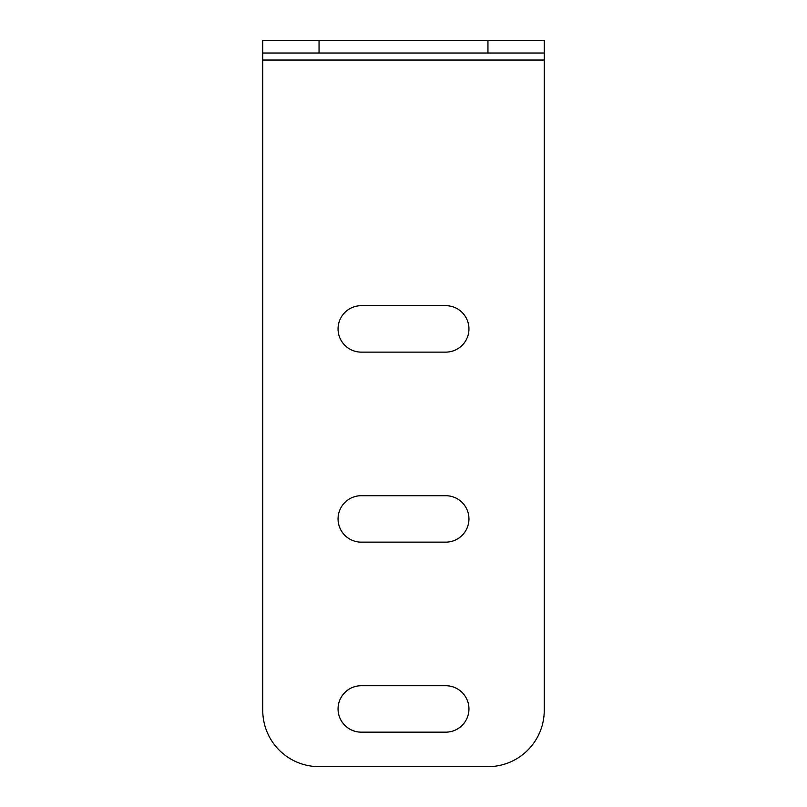 <?xml version="1.0" encoding="UTF-8"?>
<svg xmlns="http://www.w3.org/2000/svg" width="807" height="807" viewBox="0 0 807 807"><rect width="100%" height="100%" fill="white"/><g stroke="black" fill="none" stroke-linecap="round" stroke-linejoin="round"><path stroke-width="1.21" d="M487.953 766.65A56.298 56.298 0 0 0 544.251 710.352A56.298 56.298 0 0 1 487.953 766.65L319.047 766.65A56.298 56.298 0 0 1 262.749 710.352A56.298 56.298 0 0 0 319.047 766.65M262.749 710.352L262.749 40.35L544.251 40.35L544.251 53.02L262.749 53.02M544.251 710.352L544.251 53.02M445.726 685.718L361.274 685.718A23.221 23.221 0 0 0 338.052 708.939A23.221 23.221 0 0 0 361.274 732.161L445.726 732.161A23.221 23.221 0 0 0 468.948 708.939A23.221 23.221 0 0 0 445.726 685.718M445.726 495.7L361.274 495.7A23.221 23.221 0 0 0 338.052 518.921A23.221 23.221 0 0 0 361.274 542.143L445.726 542.143A23.221 23.221 0 0 0 468.948 518.921A23.221 23.221 0 0 0 445.726 495.7M445.726 305.671L361.274 305.671A23.221 23.221 0 0 0 338.052 328.903A23.221 23.221 0 0 0 361.274 352.124L445.726 352.124A23.221 23.221 0 0 0 468.948 328.903A23.221 23.221 0 0 0 445.726 305.671M544.251 60.051L262.749 60.051M487.953 53.02L487.953 40.35M319.047 53.02L319.047 40.35"/></g></svg>
